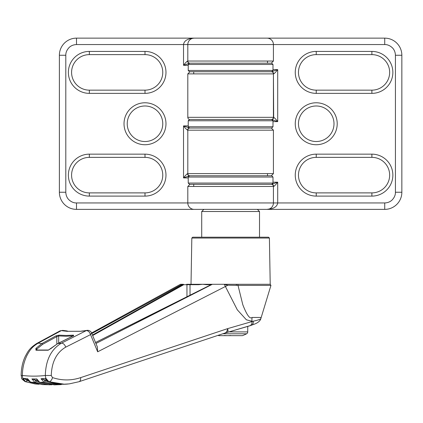 <?xml version="1.0" encoding="UTF-8"?>
<svg xmlns="http://www.w3.org/2000/svg" width="423" height="423" viewBox="0 0 423 423"><rect width="100%" height="100%" fill="white"/><g stroke="black" fill="none" stroke-linecap="round" stroke-linejoin="round"><path stroke-width="0.63" d="M272.994 64.465L271.714 63.18L189.52 63.18L188.235 64.465L188.235 70.461L272.994 70.461L272.994 64.465L188.235 64.465M272.994 70.461L271.714 71.746L189.52 71.746L188.235 70.461M272.994 126.752L271.714 128.037L189.52 128.037L188.235 126.752L188.235 120.761L272.994 120.761L272.994 126.752L188.235 126.752M272.994 120.761L271.714 119.476L189.52 119.476L188.235 120.761M194.226 209.374L267.003 209.374A6.419 6.419 0 0 0 273.422 202.95L187.807 202.95A6.419 6.419 0 0 0 194.226 209.374L257.369 209.374L259.511 211.516L201.718 211.516L201.718 237.197M259.511 211.516L259.511 237.197M247.741 326.535L247.741 331.896A2.141 2.141 0 0 1 246.598 333.789L222.815 333.789M218.094 335.376A34.247 34.247 0 0 0 218.844 335.661L224.581 335.661A34.094 8.825 -90 0 1 224.465 335.497A32.159 31.064 -90 0 0 230.667 335.497A34.094 8.825 90 0 0 230.784 335.661L242.39 335.661A34.247 34.247 0 0 0 246.598 333.789M230.551 335.508A34.094 8.825 -90 0 1 230.445 335.661L223.058 335.661M60.055 330.844L62.752 330.379L60.055 330.844L36.854 343.402A4.283 2.935 61.6 0 1 38.128 343.164L61.372 330.606A160.729 113.655 -90 0 0 67.03 331.288L66.765 330.908L67.5 331.087A0.428 0.296 -66.6 0 0 67.437 331.072L66.765 330.908M67.564 331.13L67.907 331.341M67.326 331.325A0.428 0.349 101.7 0 0 67.03 331.288L80.745 331.272M227.897 285.213L224.349 284.415L237.303 309.821L246.382 319.804L251.801 321.221L252.071 317.456C249.935 319.381 246.842 315.13 242.797 304.703L238.017 285.393L227.897 285.213L97.66 351.809L90.554 334.609L91.59 332.975A4.283 4.283 0 0 0 86.974 330.379L80.629 331.288A160.729 113.655 -90 0 0 86.287 330.606L61.457 343.164C51.13 349.266 45.747 360.042 45.314 375.492L51.262 375.492C51.738 361.961 56.55 352.518 65.687 347.167L90.554 334.609C89.628 332.018 88.206 330.686 86.287 330.606A4.283 3.009 -98.9 0 1 86.974 330.379A4.283 3.009 -98.9 0 1 87.302 330.352M65.687 347.167A4.283 2.739 63.2 0 0 61.457 343.164A173.102 122.406 90 0 1 57.755 343.582L73.364 335.825L73.459 335.148L66.268 335.465L59.098 335.148L56.032 335.825L41.829 343.582A173.102 122.406 90 0 1 38.128 343.164C33.47 346.083 30.53 348.494 26.813 355.759C23.825 362.183 22.356 368.756 22.403 375.492L21.15 375.492C21.235 368.216 22.636 361.781 25.364 356.187C27.516 352.422 28.722 348.6 36.854 343.402M251.807 321.623L227.59 328.645C228.346 330.76 228.066 332.06 226.739 332.552L251.495 325.234C252.965 324.415 257.977 323.664 260.494 319.693L260.806 318.731C260.341 319.323 257.829 320.153 253.266 321.216L251.807 321.66L251.807 321.221M97.66 351.809L97.353 346.923L91.59 332.975L180.468 284.288L183.418 284.293L92.452 335.058M35.421 383.978L25.581 381.715C23.614 380.996 22.551 378.923 22.403 375.492A205.287 145.158 -90 0 0 45.314 375.492C45.726 378.923 46.964 380.996 49.031 381.715L64.116 384.19L69.229 383.888L79.001 381.715A4.283 2.839 -108.3 0 0 80.576 377.649C71.249 380.711 61.874 380.684 52.447 377.57L51.262 375.492M80.576 377.649L227.59 328.645C227.273 331.087 226.305 332.584 224.687 333.144L79.001 381.715M224.904 333.086L226.739 332.552A42.808 31.841 77.6 0 0 225.084 333.017M250.035 325.742C251.696 324.631 252.282 323.267 251.807 321.66M251.801 321.221L253.266 321.216C253.477 323.389 252.806 324.753 251.251 325.308L251.495 325.234M236.468 285.372L236.267 284.288L212.33 284.288L95.936 343.487M57.507 343.709A0.857 0.539 63.6 0 1 57.618 343.619A0.857 0.539 63.6 0 1 57.755 343.582L48.159 350.228L35.966 350.228L35.876 348.436L41.829 343.582A0.857 0.592 61.4 0 1 42.623 344.354L56.819 336.597A0.857 0.592 -118.7 0 0 56.032 335.825M52.447 377.57A4.283 2.834 -71.4 0 1 49.031 381.715A211.516 149.568 90 0 1 48.872 381.731A1.285 0.883 109.4 0 1 48.597 381.699C46.578 380.483 45.562 379.431 45.562 378.532L45.858 378.321L48.872 381.731L63.471 384.264L69.229 383.883M92.653 335.545L183.735 284.695L198.599 284.695A0.428 0.301 -90 0 1 198.9 284.288L237.885 284.288L238.017 285.393L270.947 285.393L260.843 318.635M237.885 284.288L270.212 284.288L269.403 238.038L191.825 238.038L191.016 284.288M269.403 238.038L268.552 237.197L192.682 237.197L191.825 238.038M252.071 317.456L261.144 317.462M224.042 284.288L222.366 284.288M95.524 342.498L212.33 284.288M215.487 284.288L206.905 284.288A0.428 0.301 90 0 0 206.598 284.695L211.082 284.695M211.918 284.288L213.382 284.288M67.061 331.389L67.442 331.304A0.428 0.301 94.5 0 0 67.32 331.331M56.83 344.031L56.819 336.597L58.665 335.925A0.857 0.608 -84.9 0 1 59.098 335.148M58.675 343.095L58.665 335.925L65.872 336.243L73.094 335.925A0.857 0.603 -95 0 1 73.459 335.148M73.094 335.925L73.465 336.042L73.628 335.624L57.618 343.619L50.945 348.515A0.857 0.455 -135.3 0 0 50.866 348.716M35.876 348.436A0.857 0.513 41.2 0 1 36.833 349.086L42.623 344.354M35.966 350.228A0.857 0.603 -86.2 0 1 36.404 350.017L36.833 349.086L36.88 350.048M48.159 350.228A0.857 0.608 -93.8 0 1 48.529 350.017L36.404 350.017M51.162 348.436A0.857 0.455 -135.3 0 0 50.945 348.515L48.529 350.017M28.822 381.107L26.929 380.489A1.285 0.883 109.4 0 1 25.734 381.731L22.789 378.321L27.96 380.055M27.643 378.749L30.604 382.149A1.285 0.883 109.4 0 1 30.435 382.117C28.595 381.128 27.564 380.034 27.352 378.834L27.643 378.749A208.116 147.162 90 0 1 22.789 378.321M38.805 381.969L36.008 381.091A1.285 0.883 109.4 0 1 34.866 382.334L31.894 378.934L37.351 380.679M36.753 378.934L39.741 382.334A1.285 0.883 109.4 0 1 39.519 382.302L36.457 379.082L36.753 378.934A208.116 147.162 90 0 1 31.894 378.934M51.759 382.688L45.092 380.906A1.285 0.883 109.4 0 1 44.003 382.149L40.999 378.749L46.842 380.547M45.858 378.321A208.116 147.162 90 0 1 40.999 378.749M261.123 317.456L260.494 319.693M211.69 284.695L211.881 284.293L211.69 284.695M67.648 331.32A0.428 0.296 -66.6 0 0 67.5 331.087L67.96 331.341M45.092 380.906L43.194 379.241M36.008 381.091L34.178 379.531M26.929 380.489L25.169 379.029M198.599 284.695L202.617 284.288L206.598 284.695M198.9 284.288L186.633 284.288A0.428 0.312 -90 0 1 186.945 284.695L186.961 296.904M91.828 333.541L182.128 284.288M35.014 383.936L25.084 381.599A4.283 3.04 -70.1 0 0 25.581 381.715A211.516 149.568 90 0 0 25.734 381.731L35.706 384.01L39.08 384.243M42.771 384.613L30.604 382.149A211.516 149.568 90 0 0 34.866 382.334L49.465 384.861M183.735 284.695L183.418 284.293M190.033 295.354L190.017 284.695A0.428 0.301 -90 0 1 190.318 284.288M271.714 175.767L189.52 175.767L188.235 177.052L272.994 177.052L271.714 175.767M272.994 183.048L271.714 184.333L189.52 184.333L188.235 183.048L272.994 183.048L272.994 177.052M188.235 183.048L188.235 177.052M298.469 175.127A17.766 17.766 0 0 1 316.235 157.361L371.886 157.361A17.766 17.766 0 0 1 389.652 175.127A17.766 17.766 0 0 1 371.886 192.893L316.235 192.893A17.766 17.766 0 0 1 298.469 175.127A17.766 17.766 0 0 0 316.235 192.893L316.235 196.103L371.886 196.103A20.976 20.976 0 0 0 392.861 175.127A20.976 20.976 0 0 0 371.886 154.152L316.235 154.152A20.976 20.976 0 0 0 295.254 175.127A20.976 20.976 0 0 0 316.235 196.103M316.235 141.52A17.766 17.766 0 0 1 298.469 123.754A17.766 17.766 0 0 1 316.235 105.988A17.766 17.766 0 0 1 334.001 123.754A17.766 17.766 0 0 1 316.235 141.52A17.766 17.766 0 0 1 298.469 123.754A17.766 17.766 0 0 1 316.235 105.988A17.766 17.766 0 0 1 334.001 123.754M189.948 119.476A2.141 2.141 0 0 1 187.807 117.335L273.422 117.335L273.422 73.882A2.141 2.141 0 0 0 271.286 71.746L203.643 71.746M316.235 54.62L371.886 54.62A17.766 17.766 0 0 1 389.652 72.386A17.766 17.766 0 0 1 371.886 90.152L316.235 90.152A17.766 17.766 0 0 1 298.469 72.386A17.766 17.766 0 0 1 316.235 54.62A17.766 17.766 0 0 0 298.469 72.386A17.766 17.766 0 0 0 316.235 90.152L316.235 93.361L371.886 93.361A20.976 20.976 0 0 0 392.861 72.386A20.976 20.976 0 0 0 371.886 51.41L316.235 51.41L316.235 54.62M203.643 184.333L271.286 184.333A2.141 2.141 0 0 1 273.422 186.469L273.422 202.95A6.419 6.419 0 0 1 267.003 209.374L384.729 209.374L384.729 202.95L277.705 202.95C277.139 206.794 273.57 208.936 267.003 209.374L269.128 209.01M267.003 38.139L194.226 38.139A6.419 6.419 0 0 0 187.807 44.558L273.422 44.558A6.419 6.419 0 0 0 267.003 38.139L384.729 38.139A17.121 17.121 0 0 1 401.85 55.26L401.85 192.248A17.121 17.121 0 0 1 384.729 209.374A17.121 17.121 0 0 0 401.85 192.248L395.431 192.248C395.505 195.014 394.358 197.636 391.984 200.116C390.069 201.882 387.653 202.829 384.729 202.95M267.505 61.039L267.505 63.18M267.505 173.626L267.505 175.767M395.431 55.26L401.85 55.26A17.121 17.121 0 0 0 384.729 38.139L384.729 44.558C387.494 44.484 390.117 45.631 392.592 48.005C394.363 49.919 395.304 52.336 395.431 55.26L395.431 192.248M272.994 69.605L277.705 69.605L271.651 71.746A2.141 2.02 90 0 1 273.67 73.882C274.627 73.301 275.97 71.873 277.705 69.605L277.705 121.618C275.97 119.344 274.627 117.917 273.67 117.335A2.141 2.02 90 0 1 271.651 119.476L277.705 121.618L272.994 121.618M273.67 186.469C274.627 185.887 275.97 184.46 277.705 182.191L271.651 184.333A2.141 2.02 90 0 1 273.67 186.469L187.807 186.469L189.948 184.333M273.67 117.335L273.422 73.882L187.807 73.882L189.948 71.746M208.396 71.746L212.848 71.746M273.422 117.335A2.141 2.141 0 0 1 271.286 119.476M208.396 184.333L230.614 184.333M271.286 71.746A2.141 2.141 0 0 1 273.422 73.882L273.67 73.882M144.999 141.52A17.766 17.766 0 0 1 127.233 123.754A17.766 17.766 0 0 1 144.999 105.988A17.766 17.766 0 0 1 162.765 123.754A17.766 17.766 0 0 1 144.999 141.52A17.766 17.766 0 0 1 127.233 123.754A17.766 17.766 0 0 1 144.999 105.988A17.766 17.766 0 0 1 162.765 123.754M187.563 130.178A2.141 2.02 -90 0 1 189.578 128.037L183.524 125.895C185.258 128.169 186.601 129.591 187.563 130.178L273.422 130.178L273.422 173.626L271.286 175.767M384.729 44.558L273.422 44.558L273.422 61.039L271.286 63.18M273.422 61.039L187.807 61.039L187.807 44.558L187.807 61.039A2.141 2.141 0 0 0 189.948 63.18L200.93 63.18M144.999 90.152L89.348 90.152A17.766 17.766 0 0 1 71.582 72.386A17.766 17.766 0 0 1 89.348 54.62L144.999 54.62A17.766 17.766 0 0 1 162.765 72.386A17.766 17.766 0 0 1 144.999 90.152A17.766 17.766 0 0 0 162.765 72.386A17.766 17.766 0 0 0 144.999 54.62L144.999 51.41L89.348 51.41A20.976 20.976 0 0 0 68.373 72.386A20.976 20.976 0 0 0 89.348 93.361L144.999 93.361L144.999 90.152M144.999 192.893L89.348 192.893A17.766 17.766 0 0 1 71.582 175.127A17.766 17.766 0 0 1 89.348 157.361L144.999 157.361A17.766 17.766 0 0 1 162.765 175.127A17.766 17.766 0 0 1 144.999 192.893A17.766 17.766 0 0 0 162.765 175.127A17.766 17.766 0 0 0 144.999 157.361L144.999 154.152L89.348 154.152A20.976 20.976 0 0 0 68.373 175.127A20.976 20.976 0 0 0 89.348 196.103L144.999 196.103L144.999 192.893M258.871 38.139L202.363 38.139M188.235 65.322L183.524 65.322L189.578 63.18A2.141 2.02 -90 0 1 187.563 61.039C186.601 61.626 185.258 63.053 183.524 65.322L183.524 44.558L187.807 44.558A6.419 6.419 0 0 1 194.226 38.139L76.505 38.139L76.505 44.558L183.524 44.558C184.09 40.714 187.659 38.578 194.226 38.139L192.83 38.292M201.718 211.516L203.86 209.374L76.505 209.374A17.121 17.121 0 0 1 59.379 192.248L59.379 55.26A17.121 17.121 0 0 1 76.505 38.139A17.121 17.121 0 0 0 59.379 55.26L65.803 55.26C65.724 52.494 66.871 49.872 69.245 47.397C71.159 45.626 73.581 44.685 76.505 44.558M193.729 186.469L193.729 184.333M193.729 73.882L193.729 71.746M65.803 192.248L59.379 192.248A17.121 17.121 0 0 0 76.505 209.374L76.505 202.95C73.739 203.029 71.117 201.882 68.637 199.508C66.871 197.594 65.925 195.172 65.803 192.248L65.803 55.26M189.948 175.767A2.141 2.141 0 0 1 187.807 173.626L187.807 130.178L187.807 173.626A2.141 2.141 0 0 0 189.948 175.767L257.586 175.767M188.235 177.909L183.524 177.909L189.578 175.767A2.141 2.02 -90 0 1 187.563 173.626C186.601 174.213 185.258 175.64 183.524 177.909L183.524 125.895L188.235 125.895M252.838 175.767L247.741 175.767M187.807 130.178A2.141 2.141 0 0 1 189.948 128.037M230.614 63.18L271.201 63.18L230.614 63.18M257.327 63.18L252.949 63.18M229.419 331.896L247.741 331.896M61.277 384.597L58.601 384.681L44.003 382.149A211.516 149.568 90 0 1 39.741 382.334L54.334 384.861L61.298 384.597M51.902 384.793L42.522 384.597L30.435 382.117A1.285 0.883 109.4 0 1 30.229 381.995M55.339 384.851L39.519 382.302M316.235 154.152L316.235 157.361M316.235 144.735A20.976 20.976 0 0 0 337.21 123.754A20.976 20.976 0 0 0 316.235 102.778A20.976 20.976 0 0 0 295.254 123.754A20.976 20.976 0 0 0 316.235 144.735M371.886 154.152L371.886 157.361A17.766 17.766 0 0 1 389.652 175.127A17.766 17.766 0 0 1 371.886 192.893L371.886 196.103M371.886 51.41L371.886 54.62A17.766 17.766 0 0 1 389.652 72.386A17.766 17.766 0 0 1 371.886 90.152L371.886 93.361M316.235 51.41A20.976 20.976 0 0 0 295.254 72.386A20.976 20.976 0 0 0 316.235 93.361M272.994 182.191L277.705 182.191L277.705 202.95L273.422 202.95M89.348 93.361L89.348 90.152A17.766 17.766 0 0 1 71.582 72.386A17.766 17.766 0 0 1 89.348 54.62L89.348 51.41M89.348 196.103L89.348 192.893A17.766 17.766 0 0 1 71.582 175.127A17.766 17.766 0 0 1 89.348 157.361L89.348 154.152M144.999 144.735A20.976 20.976 0 0 0 165.975 123.754A20.976 20.976 0 0 0 144.999 102.778A20.976 20.976 0 0 0 124.024 123.754A20.976 20.976 0 0 0 144.999 144.735M144.999 93.361A20.976 20.976 0 0 0 165.975 72.386A20.976 20.976 0 0 0 144.999 51.41M144.999 196.103A20.976 20.976 0 0 0 165.975 175.127A20.976 20.976 0 0 0 144.999 154.152M187.807 186.469L187.807 202.95L76.505 202.95M187.563 173.626L273.422 173.626M62.752 330.379L66.897 330.913M226.776 332.547L250.231 325.689M67.442 331.304L80.375 331.304L82.633 330.934M48.597 381.699C55.006 383.947 61.499 384.719 68.092 384.01M270.212 284.288L270.947 285.393M211.838 284.309L95.519 342.482M25.084 381.599C19.617 377.337 22.398 379.151 21.15 375.492M39.096 384.248L35.03 383.936M187.807 117.335L187.807 73.882M273.422 130.178L271.286 128.037"/></g></svg>
